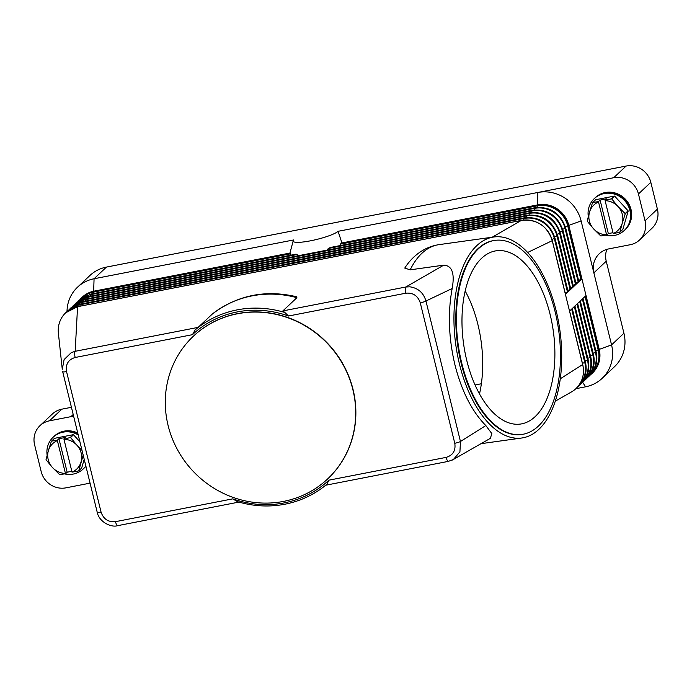 <?xml version="1.0" encoding="UTF-8"?>
<svg xmlns="http://www.w3.org/2000/svg" width="692" height="692" viewBox="0 0 692 692"><rect width="100%" height="100%" fill="white"/><g stroke="black" fill="none" stroke-linecap="round" stroke-linejoin="round"><path stroke-width="1.04" d="M575.865 388.696L585.562 386.811L582.629 382.226L583.996 381.024C590.536 374.424 592.802 366.423 590.786 357.029L590.7 356.968M90.064 483.146L65.922 487.843A20.994 19.86 46.7 0 1 50.473 484.677A20.994 19.86 46.7 0 1 41.183 471.589L34.6 444.783A20.994 19.86 46.7 0 1 36.91 429.438A20.994 19.86 46.7 0 1 39.989 425.658A20.994 19.86 46.7 0 1 49.461 420.831L70.904 416.662A20.994 19.86 -133.3 0 0 73.56 415.953M578.564 280.364L581.496 279.179L565.416 294.342L569.533 311.097L585.614 295.934L598.779 349.547L598.173 349.849A25.872 24.48 46.7 0 1 592.205 372.754M67.012 311.616A36.737 34.756 46.7 0 1 72.106 293.823A36.737 34.756 46.7 0 1 77.504 287.206A36.737 34.756 46.7 0 1 94.069 278.755L293.84 239.916A23.442 3.901 166.2 0 0 293.2 240.816A23.442 3.901 166.2 0 0 312.524 240.401A23.442 3.901 166.2 0 0 338.051 231.318L341.943 242.944L537.822 204.858A26.244 24.825 46.7 0 1 568.737 225.177L599.194 349.157A26.244 24.825 46.7 0 1 592.447 373.057L592.041 373.446A26.244 24.825 -133.3 0 0 598.779 349.547L611.564 344.901A36.737 34.756 46.7 0 1 607.524 371.751A36.737 34.756 46.7 0 1 602.126 378.36A36.737 34.756 46.7 0 1 585.562 386.811M75.169 357.487L192.454 334.677L195.135 329.902L198.111 327.385L75.169 351.294A5.251 1.462 -101 0 0 74.753 352.271A5.251 1.462 -101 0 0 74.658 353.586A5.251 1.462 -101 0 0 75.169 357.487C68.318 359.572 65.446 364.269 66.544 371.578L101.049 512.054C103.445 519.087 108.263 522.287 115.495 521.664A5.251 1.462 79 0 0 116.723 524.873A5.251 1.462 79 0 0 117.32 525.539A5.251 1.462 79 0 0 117.726 525.652A5.251 1.462 79 0 0 117.735 525.652L238.956 502.081M326.996 484.158A101.473 95.998 -133.3 0 1 237.313 501.596L232.78 498.854L115.495 521.664M448.433 461.356A5.251 1.462 -101 0 1 448.39 461.365A5.251 1.462 -101 0 1 447.975 461.253A5.251 1.462 -101 0 1 447.387 460.587A5.251 1.462 -101 0 1 446.15 457.377L328.856 480.179L327.013 484.175M325.724 485.213L448.39 461.365L453.398 459.505L459.921 451.824L460.457 441.496L485.827 425.554C471.97 411.481 461.668 391.231 454.929 364.788C448.624 338.12 447.698 312.689 452.17 288.503C454.886 273.349 452.075 265.564 443.728 265.157L410.183 269.828L404.759 268.089C411.048 258.151 422.111 247.312 438.988 244.639A101.473 52.566 -97.9 0 0 410.183 269.828M569.533 311.097L582.699 364.71A26.244 24.825 46.7 0 1 575.96 388.61A26.244 24.825 46.7 0 1 571.505 391.914A26.244 24.825 46.7 0 1 570.961 392.217M290.268 255.279L290.225 253.307A29.505 4.905 166.2 0 1 289.948 253.056L293.2 240.816M341.943 242.944A29.505 4.905 166.2 0 1 340.845 243.472L340.308 245.548M298.053 255.772L297.093 254.544L295.856 254.198L91.05 294.013A1.747 0.484 -101 0 1 91.136 294.022M296.176 254.154L294.93 254.578M330.508 247.485L328.276 248.48L327.16 250.115M338.051 231.318L613.717 177.723A20.994 19.86 46.7 0 1 629.158 180.889A20.994 19.86 46.7 0 1 638.448 193.976L645.031 220.783A20.994 19.86 46.7 0 1 642.721 236.128A20.994 19.86 46.7 0 1 639.642 239.908A20.994 19.86 46.7 0 1 630.17 244.734L608.726 248.904A20.994 19.86 -133.3 0 0 599.263 253.739A20.994 19.86 -133.3 0 0 596.175 257.519A20.994 19.86 -133.3 0 0 593.866 272.856L611.564 344.901L623.933 333.233A36.737 34.756 -133.3 0 1 619.894 360.082A36.737 34.756 -133.3 0 1 614.496 366.699L602.126 378.36M575.882 282.89L578.78 281.549M573.201 285.415L576.099 284.075M570.519 287.95L573.417 286.6M567.838 290.476L570.736 289.126M565.165 293.001L568.063 291.652M58.422 333.414A26.244 24.825 46.7 0 1 58.388 333.163A26.244 24.825 46.7 0 1 65.74 312.723A26.244 24.825 46.7 0 1 77.573 306.686A1.747 0.484 -101 0 1 77.651 306.651A1.747 0.484 -101 0 1 77.738 306.66M492.176 237.226L521.336 220.411A26.244 24.825 46.7 0 1 552.251 240.73L565.381 294.187M93.411 293.555L93.489 292.119A1.747 0.484 -101 0 1 93.654 291.531A26.244 24.825 -133.3 0 0 81.82 297.569L82.236 297.179A26.244 24.825 46.7 0 1 94.06 291.142L289.948 253.056M58.388 333.163L62.271 369.32L64.122 359.546L71.276 352.626L75.169 351.294L77.573 306.686L521.336 220.411A1.747 0.484 -101 0 1 521.413 220.367L77.651 306.651L65.74 312.723M198.111 327.385L212.435 313.926M212.288 314.038C237.269 295.19 265.347 289.429 296.513 296.747L296.894 297.69L282.872 310.907L284.827 312.49A101.473 95.998 -133.3 0 0 195.144 329.92M446.15 457.377C453.009 455.267 455.89 450.561 454.774 443.278A5.251 0.874 166.2 0 0 458.026 442.456A5.251 0.874 166.2 0 0 460.457 441.496L425.952 301.02C423.539 292.803 418.158 288.062 409.811 286.808L405.823 287.007L443.728 265.157M282.872 310.907L405.823 287.007A5.251 1.462 79 0 0 405.417 287.984A5.251 1.462 79 0 0 405.313 289.299A5.251 1.462 79 0 0 405.823 293.2L288.529 316.002A99.717 94.346 46.7 0 0 192.454 334.677M284.836 312.455L288.529 316.01M459.488 364.156A101.473 52.566 -97.9 0 1 493.828 236.993A101.473 52.566 -97.9 0 1 556.178 310.829A101.473 52.566 -97.9 0 1 521.846 437.993A101.473 52.566 -97.9 0 1 459.488 364.156M328.856 480.179A99.717 94.346 46.7 0 1 232.78 498.863M193.362 336.234A97.97 92.693 46.7 0 1 193.44 336.156A97.97 92.693 46.7 0 1 286.168 316.962A97.97 92.693 46.7 0 1 353.041 389.466A97.97 92.693 46.7 0 1 327.87 478.708A97.97 92.693 46.7 0 1 327.792 478.786M168.113 425.545A97.97 92.693 46.7 0 1 193.276 336.312A97.97 92.693 46.7 0 1 286.004 317.118A97.97 92.693 46.7 0 1 352.868 389.622A97.97 92.693 46.7 0 1 327.705 478.864A97.97 92.693 46.7 0 1 234.977 498.058A97.97 92.693 46.7 0 1 168.113 425.545M454.774 443.278L420.269 302.811A5.251 0.874 166.2 0 0 423.521 301.989A5.251 0.874 166.2 0 0 425.952 301.02L452.17 288.503M490.377 438.339L491.822 433.581L485.827 425.554M452.36 460.042L490.602 438.2M66.544 371.578A5.251 0.874 166.2 0 1 63.794 371.924A5.251 0.874 166.2 0 1 62.678 371.665L62.678 371.647A5.251 0.874 166.2 0 1 62.678 371.647L97.183 512.141A5.251 0.874 166.2 0 1 97.183 512.123L62.687 371.682M521.656 434.481A97.97 50.75 -97.9 0 1 521.361 434.524A97.97 50.75 -97.9 0 1 461.157 363.231A97.97 50.75 -97.9 0 1 494.304 240.461A97.97 50.75 -97.9 0 1 494.607 240.418M461.754 363.153A97.97 50.75 -97.9 0 1 494.901 240.375A97.97 50.75 -97.9 0 1 555.105 311.668A97.97 50.75 -97.9 0 1 521.95 434.438A97.97 50.75 -97.9 0 1 461.754 363.153M550.105 314.419A87.477 45.317 -97.9 0 1 520.505 424.049A87.477 45.317 -97.9 0 1 466.754 360.394A87.477 45.317 -97.9 0 1 496.346 250.772A87.477 45.317 -97.9 0 1 550.105 314.419M479.504 393.912A87.477 45.317 82.1 0 0 477.904 324.487A87.477 45.317 82.1 0 0 465.154 290.969M475.067 384.977L481.373 383.749M527.633 252.485L552.303 240.634C547.104 225.687 536.81 218.931 521.413 220.367M560.312 378.766L582.664 364.546M606.832 249.371A20.994 19.86 46.7 0 0 606.235 261.195L593.866 272.856L581.116 220.921A36.737 34.756 -133.3 0 0 537.831 192.48L537.416 205.247L340.845 243.472M290.225 253.307L93.654 291.531L94.069 278.755L106.438 267.086A36.737 34.756 -133.3 0 0 89.874 275.546L77.504 287.206M106.438 267.086L626.078 166.063L613.717 177.723M638.448 193.976L650.817 182.316A20.994 19.86 -133.3 0 0 641.527 169.229A20.994 19.86 -133.3 0 0 626.078 166.063M639.642 239.908L652.011 228.239A20.994 19.86 -133.3 0 0 655.09 224.468A20.994 19.86 -133.3 0 0 657.4 209.122L645.031 220.783M49.461 420.831L61.83 409.171L71.432 407.303M61.83 409.171A20.994 19.86 -133.3 0 0 52.358 413.998L39.989 425.658M650.817 182.316L657.4 209.122M606.235 261.195L623.933 333.233M624.703 230.038A21.867 20.691 -133.3 0 0 624.841 229.917A21.867 20.691 -133.3 0 0 630.455 209.996A21.867 20.691 -133.3 0 0 615.534 193.812A21.867 20.691 -133.3 0 0 594.835 198.094A21.867 20.691 -133.3 0 0 594.705 198.215M605.682 235.28A21.867 20.691 -133.3 0 0 624.314 230.41A21.867 20.691 -133.3 0 0 629.928 210.489A21.867 20.691 -133.3 0 0 615.006 194.305A21.867 20.691 -133.3 0 0 594.307 198.595A21.867 20.691 -133.3 0 0 588.304 216.561M624.98 229.779A21.867 20.691 -133.3 0 0 625.127 229.64A21.867 20.691 -133.3 0 0 630.749 209.719A21.867 20.691 -133.3 0 0 615.819 193.535A21.867 20.691 -133.3 0 0 595.129 197.817A21.867 20.691 -133.3 0 0 594.982 197.955M595.258 197.696A21.867 20.691 46.7 0 1 595.388 197.566A21.867 20.691 46.7 0 1 616.088 193.284A21.867 20.691 46.7 0 1 631.018 209.468A21.867 20.691 46.7 0 1 625.395 229.389A21.867 20.691 46.7 0 1 625.265 229.51M592.733 202.479L595.674 199.711A20.12 19.039 -133.3 0 0 595.475 199.893L592.534 202.669A20.12 19.039 46.7 0 1 592.733 202.479L598.493 201.597L600.094 200.083L606.694 198.803L605.093 200.317L611.468 198.838A20.12 19.039 46.7 0 1 611.737 198.933L618.086 206.597L625.153 213.586A20.12 19.039 46.7 0 1 625.187 213.724A20.12 19.039 46.7 0 1 625.222 213.863L622.203 223.352A17.499 16.547 -133.3 0 0 622.359 214.546A17.499 16.547 -133.3 0 0 618.086 206.597A17.499 16.547 -133.3 0 0 605.128 200.697L605.093 200.317M595.674 199.711L614.409 196.07L611.468 198.838M611.737 198.933L614.678 196.156A20.12 19.039 -133.3 0 0 614.409 196.07M614.678 196.156L628.094 210.818L625.153 213.586M625.222 213.863L628.163 211.095A20.12 19.039 -133.3 0 0 628.128 210.956A20.12 19.039 -133.3 0 0 628.094 210.818M628.163 211.095L622.843 229.389L619.902 232.166A20.12 19.039 46.7 0 1 619.703 232.348L613.19 233.524A17.499 16.547 -133.3 0 0 622.203 223.352L619.902 232.166M587.248 221.103A20.12 19.039 46.7 0 1 587.214 220.964L589.515 212.15A17.499 16.547 -133.3 0 0 589.368 220.956A17.499 16.547 -133.3 0 0 593.632 228.905L587.283 221.241A20.12 19.039 46.7 0 1 587.248 221.103M600.967 235.989A20.12 19.039 46.7 0 1 600.699 235.894L593.632 228.905A17.499 16.547 -133.3 0 0 606.59 234.804L600.967 235.989M612.982 232.685L608.329 233.593L606.72 235.098M598.493 201.597L598.528 201.977A17.499 16.547 -133.3 0 0 589.515 212.15L592.534 202.669M605.128 200.697L613.19 233.524M600.094 200.083L608.329 233.593M606.59 234.804L598.528 201.977M624.443 230.289A21.867 20.691 -133.3 0 0 630.196 210.247A21.867 20.691 -133.3 0 0 615.179 194.028A21.867 20.691 -133.3 0 0 594.437 198.466M83.542 468.657A21.867 20.691 -133.3 0 0 83.68 468.527A21.867 20.691 -133.3 0 0 85.869 466.079M64.52 473.899A21.867 20.691 -133.3 0 0 83.152 469.029A21.867 20.691 -133.3 0 0 85.834 465.906M83.827 468.389A21.867 20.691 -133.3 0 0 83.974 468.259A21.867 20.691 -133.3 0 0 85.894 466.157M85.903 466.218A21.867 20.691 46.7 0 1 84.242 468A21.867 20.691 46.7 0 1 84.104 468.129M84.208 459.315L81.682 468.008L78.741 470.785A20.12 19.039 46.7 0 1 78.542 470.967L72.029 472.143A17.499 16.547 -133.3 0 0 81.042 461.971A17.499 16.547 -133.3 0 0 81.198 453.165A17.499 16.547 -133.3 0 0 76.933 445.216L82.011 450.371M54.512 438.33A20.12 19.039 -133.3 0 0 54.313 438.512L51.372 441.28A20.12 19.039 46.7 0 1 51.571 441.098L54.512 438.33L73.248 434.688L70.307 437.456A20.12 19.039 46.7 0 1 70.575 437.552L73.516 434.775A20.12 19.039 -133.3 0 0 73.248 434.688M73.516 434.775L79.891 441.738M46.122 459.86A20.12 19.039 46.7 0 1 46.087 459.722A20.12 19.039 46.7 0 1 46.053 459.583L48.353 450.769A17.499 16.547 -133.3 0 0 48.206 459.574A17.499 16.547 -133.3 0 0 52.471 467.524L46.122 459.86M83.178 455.12L78.741 470.785M70.575 437.552L76.933 445.216A17.499 16.547 -133.3 0 0 63.967 439.316L70.307 437.456M51.571 441.098L57.332 440.216L58.932 438.702L65.532 437.422L63.932 438.927M57.332 440.216L57.367 440.596A17.499 16.547 -133.3 0 0 48.353 450.769L51.372 441.28M71.83 471.304L67.167 472.212L65.567 473.717L59.806 474.608A20.12 19.039 46.7 0 1 59.538 474.513L52.471 467.524A17.499 16.547 -133.3 0 0 65.437 473.423L65.567 473.717M65.437 473.423L57.367 440.596M58.932 438.702L67.167 472.212M63.967 439.316L72.029 472.143M77.867 433.512A21.867 20.691 -133.3 0 0 53.967 436.436A21.867 20.691 -133.3 0 0 53.82 436.574M54.097 436.306A21.867 20.691 46.7 0 1 54.236 436.185A21.867 20.691 46.7 0 1 77.764 433.062M78.222 434.931A21.867 20.691 -133.3 0 0 53.146 437.206A21.867 20.691 -133.3 0 0 47.142 455.18M77.997 434.005A21.867 20.691 -133.3 0 0 53.673 436.713A21.867 20.691 -133.3 0 0 53.544 436.834M78.109 434.464A21.867 20.691 -133.3 0 0 53.275 437.084M83.282 468.908A21.867 20.691 -133.3 0 0 85.851 466.001M551.965 239.397L554.975 238.109L568.149 291.721M567.492 292.119L554.327 238.515A25.872 24.48 -133.3 0 0 523.844 218.482A1.747 0.484 -101 0 1 524.008 217.885A1.747 0.484 -101 0 1 524.086 217.842L80.333 304.117A1.747 0.484 -101 0 1 80.419 304.134M523.766 220.03L523.844 218.482L80.082 304.757A1.747 0.484 -101 0 1 80.255 304.16A1.747 0.484 -101 0 1 80.333 304.117L68.421 310.198L67.133 311.512M80.013 306.193L80.082 304.757A25.872 24.48 -133.3 0 0 69.122 310.077M595.847 350.732L598.173 349.849L585.06 296.453M590.648 374.657A26.244 24.825 -133.3 0 0 592.041 373.446L590.648 374.657M582.379 298.979L595.501 352.375L596.063 351.908M581.116 220.921L568.331 225.566L581.496 279.179M593.165 353.257L595.501 352.375A25.872 24.48 46.7 0 1 589.523 375.28M579.706 301.504L592.819 354.901L593.381 354.434M590.484 355.783L592.819 354.901A25.872 24.48 46.7 0 1 586.842 377.806M577.024 304.03L590.138 357.435L590.743 357.124L577.621 303.416M587.802 358.309L590.138 357.435A25.872 24.48 46.7 0 1 584.169 380.332M574.343 306.565L587.456 359.961L588.018 359.494M585.121 360.835L587.456 359.961A25.872 24.48 46.7 0 1 581.488 382.866M571.661 309.09L584.775 362.487L585.346 362.02M582.448 363.361L584.775 362.487A25.872 24.48 46.7 0 1 578.806 385.392M80.531 298.883L81.82 297.569A26.244 24.825 -133.3 0 0 80.531 298.875M290.32 253.852L93.489 292.119A25.872 24.48 -133.3 0 0 82.521 297.439M90.73 296.081L90.808 294.645A1.747 0.484 -101 0 1 90.972 294.057A1.747 0.484 -101 0 1 91.05 294.013L79.139 300.094L77.85 301.409M562.683 229.294L565.044 228.403A25.872 24.48 -133.3 0 0 534.561 208.37A1.747 0.484 -101 0 1 534.734 207.782A1.747 0.484 -101 0 1 534.812 207.738L329.998 247.554M537.165 207.392L537.243 205.844L340.412 244.112M537.243 205.844A1.747 0.484 -101 0 1 537.416 205.247A26.244 24.825 -133.3 0 1 568.331 225.566L567.725 225.877A25.872 24.48 -133.3 0 0 537.243 205.844M534.483 209.918L534.561 208.37L328.276 248.48M578.218 282.016L565.044 228.403L565.701 227.997L578.867 281.609M565.364 226.768L567.725 225.877L580.891 279.49M297.093 254.544L90.808 294.645A25.872 24.48 -133.3 0 0 79.84 299.965M531.802 212.453L531.889 210.896A1.747 0.484 -101 0 1 532.053 210.307A1.747 0.484 -101 0 1 532.131 210.264L88.368 296.539A1.747 0.484 -101 0 1 88.455 296.548M88.048 298.607L88.126 297.179A1.747 0.484 -101 0 1 88.291 296.583A1.747 0.484 -101 0 1 88.368 296.539L76.457 302.62L75.169 303.935M560.001 231.82L563.02 230.531L576.185 284.135M575.536 284.542L562.362 230.929A25.872 24.48 -133.3 0 0 531.889 210.896L88.126 297.179A25.872 24.48 -133.3 0 0 77.158 302.49M529.12 214.978L529.207 213.43A1.747 0.484 -101 0 1 529.371 212.833A1.747 0.484 -101 0 1 529.449 212.79L85.687 299.065A1.747 0.484 -101 0 1 85.773 299.074M85.367 301.132L85.445 299.705A1.747 0.484 -101 0 1 85.609 299.108A1.747 0.484 -101 0 1 85.687 299.065L73.784 305.146L72.487 306.461M557.328 234.346L560.338 233.057L573.504 286.661M572.855 287.068L559.69 233.455A25.872 24.48 -133.3 0 0 529.207 213.43L85.445 299.705A25.872 24.48 -133.3 0 0 74.485 305.016M526.439 217.504L526.526 215.956A1.747 0.484 -101 0 1 526.69 215.359A1.747 0.484 -101 0 1 526.768 215.316L83.014 301.591A1.747 0.484 -101 0 1 83.101 301.6M82.685 303.658L82.763 302.231A1.747 0.484 -101 0 1 82.936 301.634A1.747 0.484 -101 0 1 83.014 301.591L71.103 307.672L69.814 308.987M554.647 236.872L557.657 235.583L570.831 289.195M570.173 289.593L557.008 235.989A25.872 24.48 -133.3 0 0 526.526 215.956L82.763 302.231A25.872 24.48 -133.3 0 0 71.804 307.551M420.269 302.811C417.838 295.761 413.02 292.552 405.823 293.2M101.049 512.054A5.251 0.874 166.2 0 1 98.299 512.4A5.251 0.874 166.2 0 1 97.183 512.141C99.025 522.201 111.568 527.814 117.735 525.643M212.133 314.168A101.473 95.998 46.7 0 1 296.894 297.69M73.205 414.499L70.904 416.662M582.984 298.364L596.149 351.977C598.156 361.371 595.899 369.372 589.359 375.972L587.966 377.183M580.303 300.89L593.468 354.503C595.483 363.897 593.217 371.898 586.678 378.498L585.294 379.709M574.94 305.942L588.113 359.555C590.12 368.948 587.854 376.95 581.323 383.558L579.931 384.769M572.258 308.468L585.432 362.08C587.439 371.474 585.173 379.476 578.642 386.084L577.249 387.295M575.96 388.61C582.5 382.001 584.757 374 582.75 364.606L569.585 311.002M534.812 207.738C550.209 206.303 560.503 213.058 565.701 227.997M532.131 210.264C547.528 208.828 557.821 215.584 563.02 230.531M529.449 212.79C544.846 211.354 555.148 218.11 560.338 233.057M526.768 215.316C542.165 213.88 552.467 220.636 557.657 235.583M524.086 217.842C539.492 216.406 549.785 223.161 554.975 238.109M565.468 294.247L552.303 240.634M493.828 236.993L438.988 244.639M521.846 437.993L481.044 443.676M494.901 240.375L494.304 240.461M521.95 434.438L521.361 434.524M571.505 391.906L555.321 401.161M594.835 198.094L594.307 198.595M624.841 229.917L624.314 230.41M83.68 468.527L83.152 469.029M53.673 436.713L53.146 437.206"/></g></svg>
